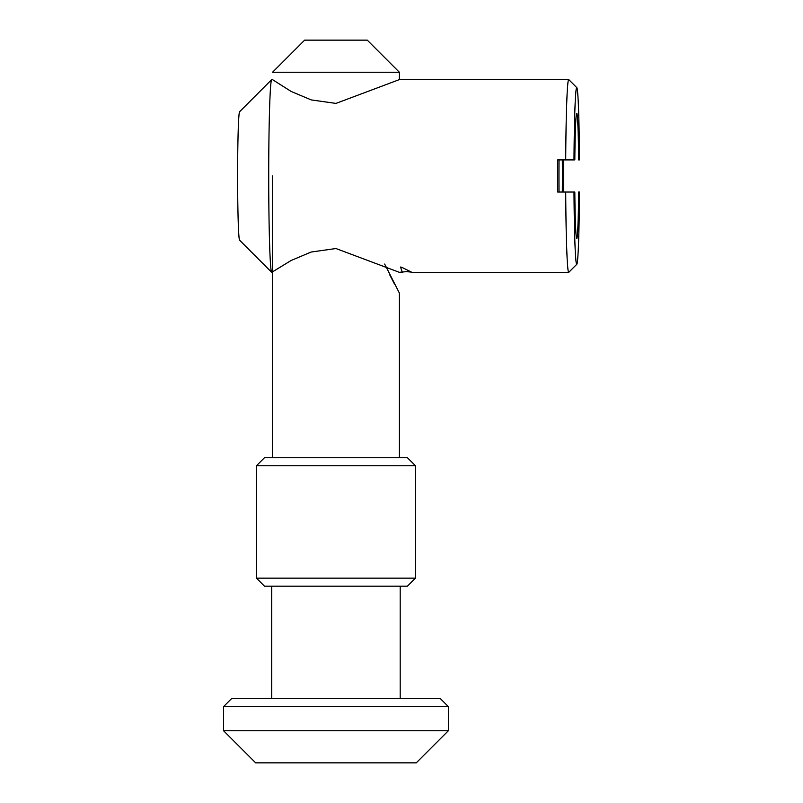<?xml version="1.0" encoding="UTF-8"?>
<svg xmlns="http://www.w3.org/2000/svg" width="803" height="803" viewBox="0 0 803 803"><rect width="100%" height="100%" fill="white"/><g stroke="black" fill="none" stroke-linecap="round" stroke-linejoin="round"><path stroke-width="1.2" d="M399.392 72.27L272.518 72.27L304.638 40.15L367.272 40.15L399.392 72.27L399.392 79.607M272.518 175.967L272.518 457.71M384.667 264.046L399.392 293.095L399.392 457.71M256.458 465.74L264.488 457.71L407.422 457.71L415.452 465.74L415.452 578.16L256.458 578.16L256.458 465.74L415.452 465.74M256.458 578.16L264.488 586.19L407.422 586.19L415.452 578.16M271.715 586.19L271.715 698.61M400.195 586.19L400.195 698.61M223.535 706.64L231.565 698.61L440.345 698.61L448.375 706.64L448.375 730.73L223.535 730.73L223.535 706.64L448.375 706.64M223.535 730.73L255.655 762.85L416.255 762.85L448.375 730.73M389.846 275.038L394.434 283.971M272.518 79.607L271.745 79.607A96.36 3.031 90 0 0 271.645 79.648A96.36 3.031 90 0 0 268.714 175.967A96.36 3.031 90 0 0 271.645 272.277A96.36 3.031 90 0 0 271.745 272.327L291.128 260.483L311.142 252.042L335.955 248.528L399.362 272.327L406.549 271.625L411.457 272.117L401.791 267.309L400.546 267.038L402.293 272.327M563.676 192.027A96.36 3.031 90 0 0 563.716 175.967A96.36 3.031 90 0 0 563.676 159.907M576.825 264.247A88.33 2.78 -90 0 1 573.994 192.027L574.828 192.027A62.634 1.967 -90 0 0 576.674 238.571A62.634 1.967 -90 0 0 578.642 192.027L579.465 192.027A88.33 2.78 -90 0 1 576.825 264.247L568.805 272.277A96.36 3.031 -90 0 1 568.705 272.327A96.36 3.031 -90 0 1 565.713 192.027L557.694 192.027A96.36 3.031 90 0 1 557.643 175.967A96.36 3.031 90 0 1 557.694 159.907L565.713 159.907A96.36 3.031 -90 0 1 568.705 79.607A96.36 3.031 -90 0 1 568.805 79.648L576.825 87.678A88.33 2.78 -90 0 1 579.465 159.907L578.642 159.907A62.634 1.967 90 0 0 576.674 113.364A62.634 1.967 90 0 0 574.828 159.907L573.994 159.907A88.33 2.78 -90 0 1 576.825 87.678M568.705 79.607L399.362 79.607L335.955 103.406L311.213 99.903L291.128 91.442L272.518 79.627M271.645 79.648L239.575 111.758A64.24 2.018 90 0 0 237.618 175.967A64.24 2.018 90 0 0 239.575 240.177L271.645 272.277M559.039 192.027A54.604 1.716 -90 0 1 558.958 175.967A54.604 1.716 -90 0 1 559.039 159.907M562.321 159.907A54.604 1.716 -90 0 1 562.401 175.967A54.604 1.716 -90 0 1 562.321 192.027M565.713 159.907L573.994 159.907M573.994 192.027L565.713 192.027M411.347 272.327L568.705 272.327"/></g></svg>
